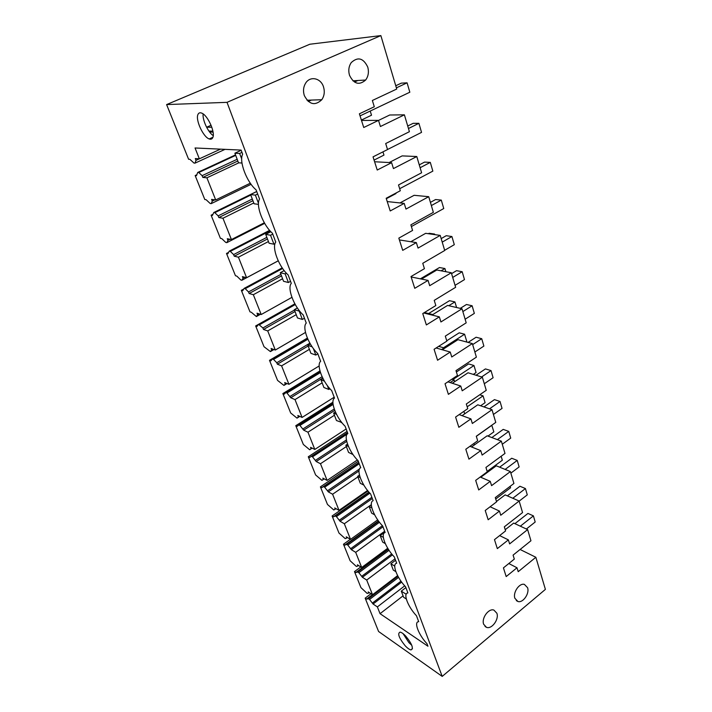 <?xml version="1.0" encoding="UTF-8"?>
<svg xmlns="http://www.w3.org/2000/svg" width="712" height="712" viewBox="0 0 712 712"><rect width="100%" height="100%" fill="white"/><g stroke="black" fill="none" stroke-linecap="round" stroke-linejoin="round"><path stroke-width="1.07" d="M309.862 44.233L380.858 35.6L227.021 102.341L166.608 104.584L309.862 44.233M508.813 563.53L517.001 567.767L506.188 576.569L503.428 567.873L514.313 559.098L513.085 555.12L530.947 540.764L527.628 529.594L509.614 543.906L508.368 539.874L497.323 548.614L494.475 539.643L505.591 530.921L504.327 526.818L522.563 512.569L519.146 501.034L500.741 515.248L499.45 511.074L488.165 519.751L485.228 510.486L496.593 501.835L495.285 497.599L513.922 483.466L510.388 471.567L491.583 485.646L490.248 481.348L478.713 489.945L475.678 480.377L487.293 471.798L485.94 467.428L504.995 453.428L501.346 441.137L482.122 455.075L480.742 450.625L468.941 459.142L465.799 449.254L477.69 440.764L476.292 436.242L495.774 422.394L492.001 409.694L472.341 423.48L470.917 418.878L458.839 427.298L455.591 417.063L467.757 408.67L466.307 403.998L486.243 390.318L482.344 377.182L462.222 390.799L460.753 386.038L448.391 394.35L445.027 383.759L457.478 375.482L455.983 370.649L476.39 357.148L472.359 343.567L451.755 356.979L450.233 352.048L437.568 360.245L434.089 349.281L446.851 341.128L445.303 336.117L466.2 322.83L462.017 308.768L440.915 321.966L439.34 316.867L426.363 324.93L422.759 313.565L435.833 305.546L434.231 300.357L455.644 287.301L451.31 272.74L429.692 285.69L428.054 280.403L414.749 288.315L411.011 276.541L424.423 268.673L422.759 263.289L444.706 250.499L440.221 235.405L418.051 248.088L416.351 242.605L402.707 250.357L398.827 238.128L412.586 230.43L410.86 224.859L433.368 212.345L428.722 196.69L405.974 209.079L404.211 203.383L390.212 210.957L386.18 198.265L400.304 190.754L398.515 184.96L421.611 172.776L416.787 156.524L393.442 168.584L391.609 162.674L377.227 170.035L373.043 156.854L387.55 149.556L385.69 143.539L409.409 131.693L404.398 114.828L380.422 126.514L378.517 120.373L363.743 127.51L359.391 113.804L374.298 106.738L372.367 100.481L396.735 89.036L380.858 35.6M361.376 120.061L371.522 115.21L370.222 111.045M374.076 160.093L383.964 155.091L382.958 151.861M386.322 198.71L395.97 193.575L395.827 193.13M424.45 312.524L432.78 314.579M438.654 346.361L444.119 347.928L441.582 349.556M444.288 348.48L444.119 347.928M451.853 379.229L454.114 379.95L450.18 382.575M454.657 381.703L454.114 379.95M464.678 413.841L463.904 411.331M474.379 444.938L473.916 443.451M371.005 593.728L365.167 598.16L378.588 631.5L442.205 676.4L545.392 589.385L535.851 557.274L520.098 549.486M527.628 529.594L513.681 523.08L505.217 529.71M517.001 567.767L518.211 571.683L535.851 557.274M442.205 676.4L227.021 102.341M527.583 587.703L524.397 584.392C519.395 582.799 512.72 592.491 514.874 598.276L517.9 601.489C522.919 603.26 529.71 593.559 527.583 587.703M323.515 86.926C320.943 78.08 310.174 75.659 305.662 83.099C303.374 86.873 302.929 91.02 304.318 95.55C309.186 104.655 315.015 106.052 321.797 99.716C324.343 95.933 324.912 91.67 323.515 86.926M367.748 67.07C363.378 58.046 357.887 56.542 351.274 62.558C348.764 66.278 348.177 70.515 349.503 75.258C353.802 84.007 359.177 85.6 365.648 80.029C368.371 76.317 369.065 72.001 367.748 67.07M483.662 624.264L486.447 627.317C491.681 629.604 499.254 619.351 496.878 613.255L493.914 610.095C488.699 608.012 481.259 618.247 483.662 624.264M311.358 100.089L308.287 101.478M354.487 571.602L355.884 572.501L357.762 571.985L358.857 572.688L362.399 577.281L366.698 580.049L372.527 594.734L368.238 591.894L368.691 593.043L367.152 593.416L360.94 587.631L354.487 571.602L360.815 566.93M343.478 544.235L344.875 545.089L346.717 544.413L347.812 545.089L351.399 549.7L355.688 552.343L361.705 567.491L357.415 564.776L357.887 565.96L356.365 566.458L350.126 560.762L343.478 544.235L350.366 539.278M332.121 515.995L333.51 516.805L335.325 515.969L336.42 516.601L340.042 521.246L344.332 523.756L350.544 539.385L346.246 536.803L346.735 538.023L345.24 538.655L338.974 533.048L332.121 515.995L367.979 490.977M320.4 486.857L321.788 487.622L323.56 486.608L324.654 487.204L328.321 491.876L332.602 494.235L339.019 510.379L334.729 507.941L335.227 509.196L333.768 509.97L327.476 504.452L320.4 486.857L358.287 461.225M308.287 456.766L309.675 457.478L311.411 456.276L312.506 456.828L316.208 461.527L320.489 463.734L327.111 480.413L322.83 478.126L323.346 479.425L321.913 480.342L315.603 474.94L308.287 456.766L347.047 431.392M295.783 425.687L297.171 426.346L298.862 424.939L299.948 425.447L303.695 430.173L307.958 432.202L314.811 449.45L310.539 447.323L311.073 448.667L309.675 449.753L303.339 444.457L295.783 425.687L332.94 402.182M282.86 393.558L284.239 394.154L285.886 392.535L286.972 392.997L290.754 397.75L295.008 399.601L302.093 417.437L297.83 415.488L298.381 416.876L297.02 418.131L290.665 412.96L282.86 393.558L319.955 370.925M269.492 360.325L270.863 360.859L272.456 359.017L273.542 359.427L276.781 362.737L277.368 364.206L281.605 365.852L288.938 384.32L284.693 382.558L285.263 383.99L283.937 385.423L277.564 380.404L269.492 360.325L307.37 338.084M267.721 330.911L275.313 350.037L271.085 348.48L271.681 349.966L270.4 351.595L264.018 346.717L255.661 325.945L294.866 303.837L258.563 324.316L262.897 327.965L263.502 329.478L267.721 330.911L296.228 314.66M241.341 290.345L242.694 290.727L244.172 288.378L245.231 288.68L248.524 291.938L249.147 293.504L253.338 294.715L261.206 314.526L257.005 313.191L257.619 314.731L256.391 316.564L251.354 312.283L249.992 311.856L241.341 290.345L243.762 289.036M226.496 253.454L227.84 253.766L229.255 251.14L230.305 251.372L233.616 254.593L234.266 256.222L238.431 257.183L246.592 277.725L242.409 276.63L243.05 278.223L241.866 280.27L240.807 279.985L236.82 276.105L235.467 275.74L226.496 253.454L228.588 252.377M211.117 215.211L212.443 215.433L213.778 212.514L214.828 212.683L218.157 215.861L218.833 217.552L222.954 218.237L231.427 239.561L227.279 238.716L227.947 240.371L226.825 242.658L225.766 242.436L221.752 238.6L220.409 238.324L211.117 215.211L212.959 214.303M195.159 175.544L196.476 175.668L197.731 172.438L198.764 172.526L202.119 175.659L202.813 177.413L206.898 177.813L215.691 199.947L211.589 199.387L212.274 201.104L211.215 203.632L210.165 203.481L206.124 199.707L204.798 199.52L195.159 175.544L196.823 174.769M403.072 595.837L380.057 613.682L427.957 646.229L427.022 643.764C418.585 634.828 413.565 621.683 418.709 621.674L416.484 615.773C407.976 606.873 402.787 593.301 407.887 592.945L405.591 586.848C397.011 577.984 391.644 563.957 396.7 563.236L394.323 556.926C385.673 548.115 380.128 533.608 385.13 532.505L382.664 525.963C373.942 517.215 368.202 502.2 373.141 500.678L370.596 493.914C361.794 485.219 355.858 469.68 360.726 467.713L358.092 460.7C349.218 452.084 343.068 435.984 347.865 433.546L345.124 426.265C336.189 417.748 329.807 401.052 334.515 398.097L331.667 390.55C322.67 382.13 316.048 364.811 320.658 361.304L317.703 353.472C308.634 345.16 301.763 327.191 306.267 323.097L303.205 314.953C294.065 306.774 286.927 288.102 291.306 283.376L288.12 274.903C278.917 266.867 271.503 247.465 275.749 242.053L272.429 233.233C263.164 225.366 255.448 205.181 259.551 199.031L256.089 189.855C246.77 182.165 238.734 161.152 242.667 154.21L241.119 150.09L195.043 147.98L199.351 158.82L195.293 158.554L196.005 160.334L195.008 163.137L193.975 163.057L189.917 159.346L188.6 159.257L166.608 104.584M211.072 125.267L206.676 127.217L206.934 127.857M357.86 80.501L354.487 82.031L354.078 80.732M380.057 613.682L377.369 606.909L404.692 585.86M365.167 598.16L366.564 599.095L368.469 598.73L369.564 599.459L373.07 604.016L377.369 606.909M405.849 636.234C403.499 633.742 401.577 632.372 400.073 632.114C397.269 633.431 398.951 637.961 405.128 645.704C407.513 648.24 409.462 649.647 411.002 649.905C413.797 648.57 412.079 644.013 405.849 636.234M212.728 137.692C215.647 132.752 207.699 115.05 201.621 113.083C199.885 112.425 198.666 112.888 197.963 114.463C195.266 119.812 203.24 137.069 209.195 138.938C210.832 139.552 212.016 139.134 212.728 137.692M508.368 539.874L499.637 535.593M519.146 501.034L505.119 494.884L496.478 501.462M499.45 511.074L490.114 506.766M510.388 471.567L496.291 465.808L480.769 477.262M490.248 481.348L480.217 477.022M501.346 441.137L487.168 435.788L471.549 446.967M480.742 450.625L469.911 446.317M492.001 409.694L477.761 404.799L462.061 415.657M470.917 418.878L459.16 414.598M482.344 377.182L468.033 372.776L452.307 383.27M460.753 386.038L447.928 381.837M472.359 343.567L457.976 339.677L442.294 349.761M450.233 352.048L436.127 347.981M462.017 308.768L447.581 305.439L432.024 315.051M439.34 316.867L423.702 312.986M451.31 272.74L436.821 270.008L421.513 279.068M428.054 280.403L411.144 276.95M440.221 235.405L425.678 233.322L410.806 241.733M416.351 242.605L399.405 239.935M428.722 196.69L414.126 195.302L399.975 202.929M404.211 203.383L387.23 201.567M416.787 156.524L402.155 155.892L389.153 162.541M391.609 162.674L374.601 161.757M404.398 114.828L389.74 114.997L378.535 120.408M378.517 120.373L361.5 120.444M303.508 90.664L303.659 92.782M366.564 599.095L372.412 594.654M355.884 572.501L388.013 548.721M344.875 545.089L378.455 520.926M333.51 516.805L368.905 492.081M321.788 487.622L358.786 462.56M255.661 325.945L257.023 326.408L258.563 324.316M403.063 633.636L408.928 642.642L411.785 645.294M203.125 113.929C202.315 120.008 208.073 132.307 213.235 135.636M209.631 132.04L213.066 132.094M208.91 131.07L212.897 131.124M206.676 127.217L211.829 127.252M310.77 100.107L308.1 101.318M373.07 604.016L401.666 582.104M372.625 602.886L400.99 581.17M369.564 599.459L398.56 577.361M368.469 598.73L397.955 576.284M195.008 163.137L225.045 149.351M196.005 160.334L199.315 158.812M199.351 158.82L220.48 149.146M368.691 593.043L369.288 592.589M366.698 580.049L395.035 558.813M372.527 594.734L397.616 575.643M362.399 577.281L392.463 554.853M361.936 576.115L391.707 553.936M358.857 572.688L389.037 550.305M357.762 571.985L388.387 549.299M357.887 565.96L358.528 565.479M355.688 552.343L384.658 531.241M361.705 567.491L387.728 548.24M351.399 549.7L382.985 526.8M350.918 548.498L382.406 525.696M347.812 545.089L379.469 522.27M346.717 544.413L378.757 521.344M346.735 538.023L347.438 537.524M344.332 523.756L371.326 504.666M350.544 539.385L377.698 519.867M340.042 521.246L372.332 498.516M339.544 520.009L371.869 497.288M336.42 516.601L369.893 493.176M335.325 515.969L369.136 492.339M335.227 509.196L336.002 508.662M332.602 494.235L357.878 476.907M339.019 510.379L367.57 490.47M328.321 491.876L359.017 470.926M327.805 490.595L359.498 468.994M324.654 487.204L359.24 463.743M323.56 486.608L358.839 462.702M323.346 479.425L324.191 478.856M320.489 463.734L346.352 446.575M327.111 480.413L357.38 459.97M316.208 461.527L346.708 441.387M315.683 460.21L346.406 439.945M312.506 456.828L347.322 433.973M311.411 456.276L347.509 432.611M309.675 449.753L312.159 448.133M311.073 448.667L312.007 448.062M307.958 432.202L334.444 415.238M314.811 449.45L346.148 428.989M303.695 430.173L334.729 410.37M303.152 428.811L334.231 409.008M299.948 425.447L333.091 404.434M298.862 424.939L332.976 403.33M297.02 418.131L299.797 416.387M298.381 416.876L299.432 416.217M295.008 399.601L322.135 382.842M302.093 417.437L334.177 397.216M290.754 397.75L322.741 378.072M290.185 396.335L322.1 376.737M286.972 392.997L320.436 372.545M285.886 392.535L320.142 371.611M283.937 385.423L287.052 383.537M285.263 383.99L286.438 383.279M281.605 365.852L309.4 349.334M288.938 384.32L319.172 365.959M277.368 364.206L308.136 345.996M276.781 362.737L309.889 343.184M273.542 359.427L307.878 339.232M272.456 359.017L307.513 338.423M270.4 351.595L273.942 349.53M271.681 349.966L273.016 349.192M275.313 350.037L305.493 332.433M263.502 329.478L295.044 311.553M262.897 327.965L294.474 310.058M259.631 324.672L295.266 304.567M256.391 316.564L260.458 314.286M257.619 314.731L259.15 313.876M253.338 294.715L282.584 278.748M261.206 314.526L291.92 297.358M249.147 293.504L281.498 275.909M248.524 291.938L280.911 274.351M245.231 288.68L282.62 268.486M244.172 288.378L282.192 267.863M241.866 280.27L278.223 260.841M243.05 278.223L244.839 277.262M238.431 257.183L268.442 241.546M246.592 277.725L278.214 260.815M234.266 256.222L267.472 238.983M233.616 254.593L266.858 237.363M230.305 251.372L270.07 230.875M229.255 251.14L269.608 230.35M226.825 242.658L264.668 223.363M227.947 240.371L230.083 239.285M222.954 218.237L253.783 202.965M231.427 239.561L264.339 222.794M218.833 217.552L252.92 200.704M218.157 215.861L252.288 199.031M214.828 212.683L250.775 195.052M213.778 212.514L256.703 191.484M211.215 203.632L251.096 184.31M212.274 201.104L214.882 199.841M215.691 199.947L250.312 183.198M206.898 177.813L238.823 162.826M202.813 177.413L237.844 161.01M202.119 175.659L237.185 159.274M198.764 172.526L235.699 155.367M197.731 172.438L235.512 154.887M406.187 594.244L401.283 591.129L403.615 597.261L406.303 598.979M401.283 591.129L405.876 587.587M526.373 529.007L535.193 522.003L533.404 515.871L527.948 513.423L514.909 523.649M520.33 526.186L533.404 515.871M394.751 566.102L390.888 563.779L393.291 570.107L395.845 571.656M495.721 499.023L510.584 487.738L510.166 486.323M390.888 563.779L395.578 560.255M519.173 501.132L527.281 494.876L525.438 488.557L519.947 486.252L507.353 495.863M512.8 498.258L525.438 488.557M383.332 537.364L380.163 535.558L382.647 542.09L385.281 543.612M487.177 471.415L502.343 460.228L501.15 456.25M380.163 535.558L384.961 532.06M510.851 473.133L519.128 466.921L517.223 460.415L511.714 458.252L499.655 467.179M505.137 469.422L517.223 460.415M371.833 507.905L369.092 506.428L371.655 513.165L374.61 514.785M487.969 436.091L493.852 431.881L491.769 425.242M476.319 436.34L491.876 425.278M369.092 506.428L371.335 504.844M502.272 444.252L510.718 438.111L508.76 431.401L503.215 429.389L491.858 437.551M497.368 439.633L508.76 431.401M360.219 477.627L357.655 476.328L360.308 483.297L363.841 485.112M480.618 405.778L485.103 402.663L483.065 395.863L479.754 394.768M467.179 406.801L483.065 395.863M357.655 476.328L359.462 475.1M493.425 414.473L502.049 408.394L500.029 401.47L494.457 399.628L483.964 406.926M489.509 408.83L500.029 401.47M348.453 446.46L345.845 445.231L348.577 452.432L353.01 454.55M473.311 374.396L476.079 372.545L473.969 365.523L468.603 363.93L456.41 372.002M452.885 379.558L473.969 365.523M345.845 445.231L347.527 444.119M484.293 383.741L493.104 377.734L491.022 370.587L485.424 368.923L476.034 375.242M481.606 376.959L491.022 370.587M336.518 414.313L333.625 413.076L336.456 420.525L341.724 422.438M466.129 341.876L466.769 341.466L464.598 334.222L459.196 332.815L446.736 340.772M341.36 422.67L340.834 421.273M443.523 347.759L464.598 334.222M333.625 413.076L335.388 411.945M474.868 352.004L483.875 346.085L481.721 338.698L476.097 337.23L468.104 342.419M472.67 344.608L481.721 338.698M324.405 381.134L320.978 379.808L323.907 387.515L328.81 389.455L329.941 388.752M428.615 313.556L449.495 300.695L454.915 301.915L456.597 307.522M328.81 389.455L327.333 385.539M448.765 305.715L454.915 301.915M320.978 379.808L322.99 378.57M465.123 319.225L474.343 313.387L472.118 305.768L466.467 304.496L460.272 308.367M462.853 311.58L472.118 305.768M312.15 346.824L307.895 345.365L310.922 353.339L315.817 355.065L317.846 353.846M420.374 278.837L439.482 267.534L444.92 268.54L445.872 271.717M315.817 355.065L313.316 348.453M441.093 270.809L444.92 268.54M307.895 345.365L310.316 343.932M455.057 285.343L464.482 279.602L462.186 271.726L456.508 270.676L451.577 273.63M452.707 277.431L462.186 271.726M302.351 319.439L299.209 311.117L294.341 309.693L297.483 317.952L302.351 319.439L304.442 318.237M428.375 233.705L429.131 233.278L434.587 234.052L434.756 234.622M433.822 234.488L434.587 234.052M294.341 309.693L297.367 307.967M444.644 250.295L454.3 244.679L451.915 236.526L446.219 235.708L441.173 238.609M442.214 242.125L451.915 236.526M288.396 282.513L285.138 273.88L280.288 272.714L283.545 281.285L288.396 282.513L290.541 281.329M285.138 273.88L286.393 273.194M280.288 272.714L284.186 270.605M411.385 226.558L443.754 208.536L441.298 200.099L435.575 199.538L430.404 202.377M431.356 205.572L441.298 200.099M273.924 244.198L270.542 235.245L265.709 234.364L269.091 243.255L273.924 244.198L275.001 243.638M270.542 235.245L272.749 234.097M265.709 234.364L270.845 231.712M399.672 188.716L432.843 171.129L430.297 162.389L424.557 162.105L419.261 164.864M420.116 167.729L430.297 162.389M258.483 203.32L255.386 195.132L250.588 194.554L254.095 203.783L258.465 204.371M255.386 195.132L257.655 194.011M250.588 194.554L256.729 191.546M387.533 149.493L421.54 132.379L418.896 123.327L413.147 123.327L407.718 126.015M408.466 128.516L418.896 123.327M241.697 158.901L239.641 153.463L234.88 153.214L238.52 162.799L241.973 163.039M239.641 153.463L241.973 152.377M234.88 153.214L241.19 150.285M360.05 115.887L409.827 92.222L407.086 82.832L401.319 83.144L395.756 85.751M396.388 87.852L407.086 82.832M516.289 600.59L517.9 601.489M321.797 99.716L307.014 100.241M365.648 80.029L352.876 80.812M485.032 626.453L486.447 627.317M412.471 648.712L411.002 649.905M209.195 138.938L212.897 137.274"/></g></svg>
